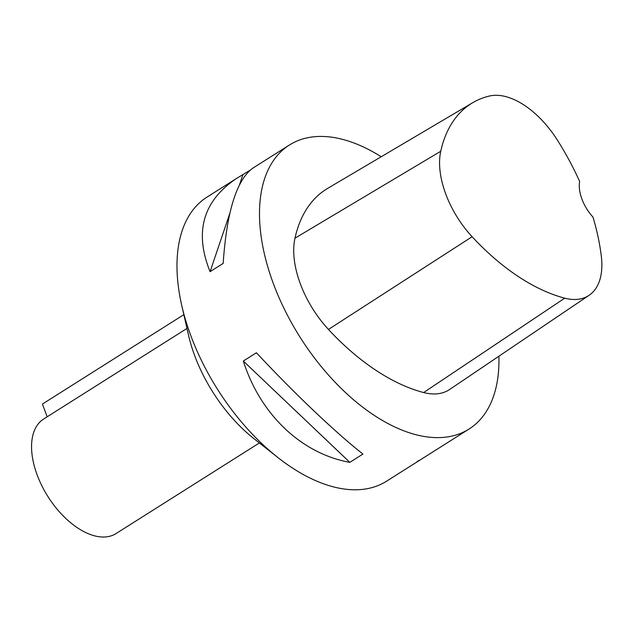 <?xml version="1.0" encoding="UTF-8"?>
<svg xmlns="http://www.w3.org/2000/svg" width="633" height="633" viewBox="0 0 633 633"><rect width="100%" height="100%" fill="white"/><g stroke="black" fill="none" stroke-linecap="round" stroke-linejoin="round"><path stroke-width="0.95" d="M498.907 356.213A168.03 93.716 -122.3 0 1 469.013 429.063A168.03 93.716 -122.3 0 1 435.219 437.593A168.03 93.716 -122.3 0 1 285.166 310.779A168.03 93.716 -122.3 0 1 289.431 145.004A168.03 93.716 -122.3 0 1 323.234 136.467A168.03 93.716 -122.3 0 1 381.208 156.747M289.431 145.004L252.86 168.125C236.607 179.93 226.709 211.683 223.172 263.391L210.077 271.676C194.157 232.264 202.861 201.262 236.188 178.664L206.928 197.164A168.03 93.716 57.7 0 0 181.75 305.502A168.03 93.716 57.7 0 0 277.847 457.501A168.03 93.716 57.7 0 0 386.51 481.222L469.013 429.063M236.188 178.664L249.845 170.388M418.785 460.46L415.77 462.723M243.317 361.047L256.412 352.763C294.123 393.172 335.197 432.236 362.923 454.067L349.827 462.351C301.395 453.608 260.321 414.536 243.317 361.047L349.827 462.351M589.109 295.287L449.659 389.469A80.019 44.627 -122.3 0 1 423.651 392.547A192.036 107.112 -122.3 0 1 328.464 329.429A80.019 44.627 -122.3 0 1 294.986 238.166A192.036 107.112 -122.3 0 1 327.728 188.341L472.622 102.76A186.941 104.271 -122.3 0 1 489.309 96.058A74.923 41.786 -122.3 0 1 557.254 139.917A186.941 104.271 -122.3 0 1 579.638 181.449A32.006 17.851 -122.3 0 0 592.971 217.072A186.941 104.271 -122.3 0 1 601.35 256.571A74.923 41.786 -122.3 0 1 589.109 295.287A74.923 41.786 -122.3 0 1 564.755 298.167A186.941 104.271 -122.3 0 1 472.099 236.726A74.923 41.786 -122.3 0 1 440.742 151.271A186.941 104.271 -122.3 0 1 472.622 102.76M242.882 174.787L239.575 184.559M229.819 213.368L210.077 271.676M181.75 305.502L188.484 335.015A114.692 63.965 57.7 0 0 254.07 438.764L277.847 457.501M186.98 328.424L43.63 419.046A67.747 37.782 57.7 0 0 47.894 496.501A67.747 37.782 57.7 0 0 116.037 533.572L259.38 442.95M183.839 314.656L42.419 404.06L47.166 416.815M564.755 298.167L423.651 392.547M472.099 236.726L328.464 329.429M440.742 151.271L294.986 238.166"/></g></svg>
